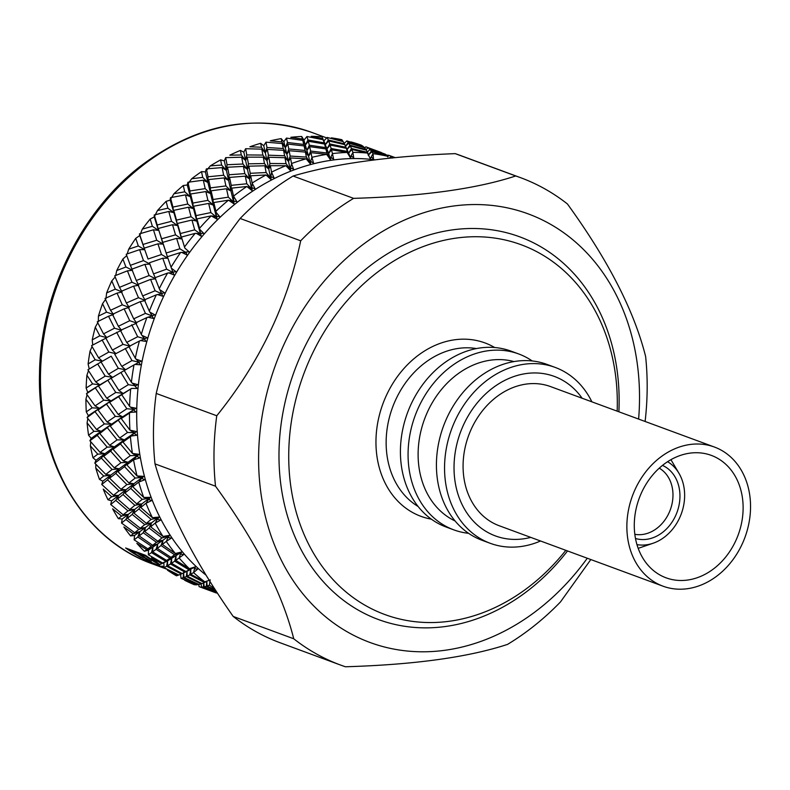 <?xml version="1.0" encoding="UTF-8"?>
<svg xmlns="http://www.w3.org/2000/svg" width="790" height="790" viewBox="0 0 790 790"><rect width="100%" height="100%" fill="white"/><g stroke="black" fill="none" stroke-linecap="round" stroke-linejoin="round"><path stroke-width="1.19" d="M634.834 534.307A35.599 28.786 110.3 0 0 670.295 509.817A35.599 28.786 110.3 0 0 659.245 468.154M635.496 538.504A39.016 31.551 110.3 0 0 677.02 512.295A39.016 31.551 110.3 0 0 662.474 465.399M636.967 544.616A44.645 36.093 110.3 0 0 653.172 543.214A44.645 36.093 110.3 0 0 678.966 473.289A44.645 36.093 110.3 0 0 667.56 461.706M638.182 548.3A54.885 44.368 110.3 0 0 640.384 547.608L653.172 543.214M678.966 473.289L672.093 461.646A54.885 44.368 110.3 0 0 670.878 459.691M582.102 398.219A85.014 68.73 110.3 0 0 503.566 381.017A85.014 68.73 110.3 0 0 454.043 465.962A85.014 68.73 110.3 0 0 530.752 537.388M591.878 401.824A93.743 75.791 110.3 0 0 555.163 367.409A93.743 75.791 110.3 0 0 444.563 466.159A93.743 75.791 110.3 0 0 490.264 543.313A93.743 75.791 110.3 0 0 540.528 540.992M555.163 367.409L547.036 364.417A93.743 75.791 110.3 0 0 436.435 463.157A93.743 75.791 110.3 0 0 482.137 540.321L490.264 543.313M513.935 361.563A85.182 68.868 110.3 0 0 418.127 452.779A85.182 68.868 110.3 0 0 455.119 520.985M532.203 360.951A93.743 75.791 110.3 0 0 518.675 353.95A93.743 75.791 110.3 0 0 408.084 452.7A93.743 75.791 110.3 0 0 453.776 529.853A93.743 75.791 110.3 0 0 468.608 533.319M518.675 353.95L511.021 351.125A93.743 75.791 110.3 0 0 400.431 449.875A93.743 75.791 110.3 0 0 446.123 527.029L453.776 529.853M476.41 348.558A85.182 68.868 110.3 0 0 386.152 440.988A85.182 68.868 110.3 0 0 418.137 506.499M494.698 347.521A92.43 74.724 110.3 0 0 416.784 356.418A92.43 74.724 110.3 0 0 375.971 440.297A92.43 74.724 110.3 0 0 431.37 519.168M617.178 411.165A197.056 159.323 110.3 0 0 617.286 406.969A197.056 159.323 110.3 0 0 456.363 238.067A197.056 159.323 110.3 0 0 288.755 452.334A197.056 159.323 110.3 0 0 386.448 615.114A197.056 159.323 110.3 0 0 565.828 550.324M567.526 550.956A203.978 164.922 -69.7 0 1 300.378 548.28A203.978 164.922 -69.7 0 1 408.094 242.846A203.978 164.922 -69.7 0 1 619.103 404.707A203.978 164.922 -69.7 0 1 618.876 411.788M375.112 159.837A229.979 185.936 110.3 0 0 136.729 410.158A229.979 185.936 110.3 0 0 206.18 575.268M240.15 218.475C198.952 272.55 170.976 330.872 156.222 393.43L216.756 415.767C259.476 362.827 287.442 304.506 300.684 240.802L240.15 218.475A259.782 210.031 -69.7 0 1 293.07 176.032L353.604 198.359C422.502 196.305 476.538 188.84 515.732 175.972L455.198 153.635C388.759 156.242 334.713 163.708 293.07 176.032M455.198 153.635A259.782 210.031 -69.7 0 1 459.968 155.314L520.501 177.651A259.782 210.031 -69.7 0 1 567.427 203.968C608.231 260.295 634.301 311.151 645.627 356.537A259.782 210.031 -69.7 0 1 647.129 391.465A259.782 210.031 -69.7 0 1 645.104 421.465M590.821 559.547L560.475 601.94A259.782 210.031 -69.7 0 1 507.555 644.383C468.381 657.25 414.335 664.716 345.428 666.77A259.782 210.031 -69.7 0 1 340.658 665.091L280.124 642.764A259.782 210.031 -69.7 0 1 233.208 616.447L293.732 638.774C282.356 593.31 256.286 542.454 215.522 486.206L154.998 463.878C168.339 510.419 194.409 561.275 233.208 616.447M154.998 463.878A259.782 210.031 -69.7 0 1 156.222 393.43M340.658 665.091A259.782 210.031 -69.7 0 1 293.732 638.774M215.522 486.206A259.782 210.031 -69.7 0 1 216.756 415.767M300.684 240.802A259.782 210.031 -69.7 0 1 353.604 198.359M515.732 175.972A259.782 210.031 -69.7 0 1 520.501 177.651M587.276 558.234A228.429 184.682 -69.7 0 1 285.18 567.556A228.429 184.682 -69.7 0 1 400.639 221.802A228.429 184.682 -69.7 0 1 639.485 401.893A228.429 184.682 -69.7 0 1 638.616 419.075M387.969 157.022L387.219 156.163A235.183 190.143 110.3 0 0 373.018 153.675L373.492 159.027L371.3 156.845L370.332 158.681L367.419 153.053A235.183 190.143 110.3 0 0 352.863 152.371L353.723 157.901L351.353 155.906L350.503 157.951L347.166 152.46A235.183 190.143 110.3 0 0 332.422 153.596L333.666 159.244L331.138 157.467L330.427 159.698L326.675 154.396A235.183 190.143 110.3 0 0 311.902 157.338L313.561 163.056L310.885 161.496L310.332 163.895L306.174 158.82A235.183 190.143 110.3 0 0 291.53 163.54L293.603 169.277L290.809 167.954L290.424 170.502L285.881 165.703A235.183 190.143 110.3 0 0 271.533 172.141L274.031 177.839L271.128 176.772L270.931 179.439L266.032 174.965A235.183 190.143 110.3 0 0 252.119 183.053L255.051 188.662L252.069 187.862L252.059 190.607L246.826 186.499A235.183 190.143 110.3 0 0 233.514 196.147L236.872 201.628L233.83 201.075L234.028 203.899L228.488 200.176A235.183 190.143 110.3 0 0 215.927 211.286L216.065 212.342L219.689 216.578L216.608 216.292L217.033 219.156L211.207 215.858A235.183 190.143 110.3 0 0 199.534 228.3L199.752 229.367L203.702 233.356L200.601 233.346L201.243 236.22L196.335 233.356L195.189 233.366A235.183 190.143 110.3 0 0 184.514 247.003L184.821 248.07L189.067 251.783L185.986 252.03L186.855 254.894L181.73 252.405L180.594 252.514A235.183 190.143 110.3 0 0 171.055 267.198L171.44 268.245L175.963 271.661L172.911 272.155L174.007 274.979L168.705 272.886L167.579 273.083A235.183 190.143 110.3 0 0 159.274 288.656L159.748 289.683L164.527 292.754L161.535 293.495L162.849 296.25L157.407 294.561L156.302 294.858A235.183 190.143 110.3 0 0 149.33 311.142L149.883 312.139L154.88 314.845L151.966 315.822L153.507 318.488L147.957 317.205L146.881 317.58A235.183 190.143 110.3 0 0 141.301 334.417L141.933 335.365L147.138 337.695L144.323 338.89L146.071 341.428L140.452 340.569L139.415 341.033A235.183 190.143 110.3 0 0 135.297 358.216L136.008 359.104L141.37 361.04L138.675 362.442L140.63 364.832L134.981 364.397L133.994 364.931A235.183 190.143 110.3 0 0 131.387 382.281L132.167 383.111L137.657 384.641L135.1 386.221L137.253 388.443L131.604 388.423L130.666 389.026A235.183 190.143 110.3 0 0 129.59 406.346L130.439 407.117L136.018 408.223L133.629 409.961L135.959 412.005L130.35 412.39L129.471 413.042A235.183 190.143 110.3 0 0 129.945 430.155L136.492 431.538L134.28 433.414L136.769 435.25L131.239 436.031L130.429 436.732A235.183 190.143 110.3 0 0 132.444 453.45L139.07 454.319L137.045 456.314L139.682 457.933L133.53 459.829A235.183 190.143 110.3 0 0 137.065 475.955L143.711 476.34L141.884 478.414L144.659 479.797L138.724 482.088A235.183 190.143 110.3 0 0 143.74 497.453L150.377 497.335L148.767 499.478L151.641 500.603L145.972 503.25A235.183 190.143 110.3 0 0 152.411 517.677L158.997 517.085L157.595 519.267L160.558 520.136L155.186 523.089A235.183 190.143 110.3 0 0 162.987 536.43L169.465 535.373L168.28 537.556L171.311 538.168L166.265 541.387A235.183 190.143 110.3 0 0 175.331 553.504L181.67 551.993L180.713 554.165L183.784 554.511L179.093 557.947A235.183 190.143 110.3 0 0 189.333 568.701L195.476 566.776L194.745 568.889L197.836 568.978L193.52 572.592A235.183 190.143 110.3 0 0 204.817 581.855L208.738 580.492M210.16 579.801L209.399 585.153A235.183 190.143 110.3 0 0 214.515 588.55M393.805 157.783A235.183 190.143 110.3 0 0 392.64 157.477L392.245 158.059M203.662 581.707L203.474 586.94L201.499 587.029L217.576 593.28M216.371 593.004L199.1 586.634L216.44 592.954M193.52 572.592L190.755 574.29L190.745 569.491L182.174 573.57L190.745 569.491L189.817 574.824L187.191 576.177L202.013 583.603L205.963 581.805M187.191 576.177L187.023 571.259L186.331 576.572L183.942 577.51L199.001 584.521L201.894 583.543M209.399 585.153L207.118 586.062L206.783 581.035L206.338 586.318L204.175 586.842L203.781 582.852M183.942 577.51L183.596 572.483L183.161 577.767L181.009 578.29L196.256 584.857L198.734 584.403L199.1 586.634M201.499 587.029L201.104 583.929M195.604 584.847L184.672 580.275A235.183 190.143 -69.7 0 0 194.3 584.719L195.871 584.699M194.745 568.889L194.784 567.19L185.828 571.545L194.784 567.19L193.777 571.812M148.342 554.768L148.481 550.107L144.402 551.282L146.713 549.652L152.895 547.312L147.868 548.823L151.394 546.226L157.714 544.034L152.648 545.278L156.479 542.315L162.918 540.281L161.042 545.535L157.289 548.398L157.714 544.034L156.065 549.317L152.608 551.835L152.895 547.312L151.483 552.625L148.342 554.768L162.651 562.994L167.569 560.939L159.758 564.633L167.569 560.939L166.641 566.272L164.024 567.635L178.836 575.051L182.174 573.57L167.579 565.739L167.569 560.939L180.861 552.565L179.429 557.148M178.046 575.337L167.411 570.153A235.183 190.143 -69.7 0 0 176.447 575.821L178.708 574.992M181.009 578.29L180.624 574.31M179.093 557.947L175.785 560.377L176.071 555.864L174.669 561.177L171.509 563.319L171.647 558.658L166.66 560.446L169.899 558.204L176.071 555.864L171.045 557.375L174.541 554.768L180.861 552.565L176.466 553.652M162.651 562.994L171.647 558.658L170.472 563.981L167.579 565.739M164.024 567.635L163.836 562.727M148.451 550.126L162.918 540.281L157.832 541.249L161.95 537.951L168.517 536.084L166.69 540.577M166.265 541.387L162.365 544.488L162.918 540.281L168.517 536.084L164.103 536.677M134.517 535.511L139.741 531.729L137.855 536.983L134.122 539.846L134.547 535.482L130.547 535.906L133.293 533.764L139.741 531.729L145.37 527.552L143.257 532.737L139.188 535.936L139.741 531.729L134.656 532.697L138.803 529.409L145.37 527.552L151.433 522.94L149.093 528.056L144.708 531.581L145.37 527.552L140.274 528.233L144.748 524.619L151.433 522.94L146.338 523.336L151.127 519.415L157.901 517.924L155.689 522.279M155.186 523.089L150.643 526.792L151.433 522.94L157.901 517.924L153.507 518.023M122.174 519.03L128.247 514.389L125.916 519.504L121.532 523.039L122.213 519L118.362 518.665L121.571 516.067L128.247 514.389L134.764 509.392L132.207 514.409L127.467 518.24L128.247 514.389L123.161 514.784L127.98 510.873L134.764 509.392L141.726 504.01L138.951 508.938L133.875 513.056L134.764 509.392L129.688 509.501L134.853 505.314L141.726 504.01L136.68 503.832L142.18 499.379L149.142 498.283L146.555 502.45M145.972 503.25L140.748 507.486L141.726 504.01L149.142 498.283L144.797 497.888M111.558 500.88L118.549 495.458L115.775 500.386L110.709 504.504L111.597 500.84L107.963 499.764L111.676 496.762L118.549 495.458L125.995 489.751L123.013 494.55L117.572 498.934L118.549 495.458L113.503 495.281L119.033 490.837L125.995 489.751L133.925 483.717L130.735 488.388L124.939 493.019L125.995 489.751L120.989 489.277L126.894 484.596L133.925 483.717L128.968 482.957L135.218 478.049L142.319 477.377L139.386 481.308M138.724 482.088L132.779 486.768L133.925 483.717L142.319 477.377L138.082 476.488M102.779 481.238L110.738 475.165L107.559 479.836L101.762 484.468L102.828 481.199L99.481 479.412L103.707 476.044L110.738 475.165L119.172 468.845L115.794 473.378L109.603 478.217L110.738 475.165L105.791 474.405L112.071 469.507L119.172 468.845L128.099 462.259L124.534 466.643L117.967 471.689L119.172 468.845L114.283 467.808L120.949 462.713L128.099 462.259L123.28 460.945L130.311 455.672L137.5 455.445L134.261 459.089M133.53 459.829L126.835 464.885L128.099 462.259L137.5 455.445L133.411 454.062M113.059 449.303L114.362 446.903L124.316 439.892L120.406 443.921L113.059 449.303L123.28 460.945M95.945 460.333L104.912 453.707L101.357 458.091L94.8 463.138L96.005 460.294L92.993 457.805L97.763 454.161L104.912 453.707L114.362 446.903L110.62 451.11L103.658 456.334L104.912 453.707L100.103 452.394L107.163 447.13L114.362 446.903L109.642 445.303L117.088 439.892L124.316 439.892L119.695 438.016L127.516 432.476L134.764 432.703L131.239 436.031M130.429 436.732L122.983 442.064L124.316 439.892L134.764 432.703L130.864 430.846M99.807 433.513L101.13 431.34L111.617 424.171L99.807 433.513L109.642 445.303M91.136 438.401L101.13 431.34L97.229 435.369L89.892 440.751L91.196 438.351L88.569 435.211L93.911 431.34L101.13 431.34L96.518 429.464L104.369 423.934L111.617 424.171L107.114 422.028L115.36 416.389L122.618 416.853L134.122 409.427L130.35 412.39M129.471 413.042L121.245 418.562L122.618 416.853L110.264 426.106L111.617 424.171L122.618 416.853L118.233 414.444L126.854 408.716L134.122 409.427L130.439 407.117M87.098 417.555L88.45 415.619L99.441 408.302L87.098 417.555L96.518 429.464M88.381 415.668L86.278 411.867L92.173 407.828L99.441 408.302L95.057 405.892L103.707 400.175L110.975 400.885L131.604 388.423M130.666 389.026L109.613 402.357L110.975 400.885L106.729 398.219L115.775 392.452L123.023 393.39L118.925 390.477L128.345 384.671L135.584 385.856L132.167 383.111M99.441 408.302L110.975 400.885L98.078 410.01L99.441 408.302M87.73 392.393L86.12 388.018L92.598 383.901L99.846 384.839L125.541 369.779L121.759 366.372L131.969 360.586L139.129 362.245L134.981 364.397M128.345 384.671L120.89 372.475L111.104 378.311L112.437 377.314L108.497 374.154L118.332 368.347L125.541 369.779M105.198 376.129L112.437 377.314L98.493 386.073L99.846 384.839L95.748 381.925L105.198 376.129L97.664 363.953L87.927 369.76L102.354 361.228L98.582 357.821L108.823 352.044L115.982 353.713L112.387 350.079L123.013 344.351L130.123 346.247L126.706 342.406L137.687 336.738L144.728 338.871L140.452 340.569M87.809 392.344L99.846 384.839L86.436 393.805L87.809 392.344M129.027 346.751L114.718 354.226L121.759 366.372M118.332 368.347L111.192 356.191L101.051 361.978L108.497 374.154M89.191 368.821L88.115 363.943L95.156 359.796L102.354 361.228M92.716 345.062L92.233 339.888L99.826 335.799L106.936 337.695L103.52 333.854L114.54 328.196L121.591 330.329L118.362 326.28L129.748 320.71L136.719 323.08L133.698 318.834L145.429 313.373L152.322 315.98L147.957 317.205M136.719 323.08L120.436 330.368L126.706 342.406M120.613 330.714L105.732 337.972L112.387 350.079M105.85 338.199L91.551 345.674L98.582 357.821M129.748 320.71L124.139 308.86L129.175 307.438L126.361 303.005L138.477 297.702L145.281 300.526L142.674 295.914L155.117 290.769L161.822 293.811L157.407 294.561M145.281 300.526L140.205 301.671L128.178 307.014L133.698 318.834M98.325 321.668L98.424 316.128L106.571 312.159L113.543 314.529L110.521 310.282L122.282 304.841L128.207 307.073M124.139 308.86L112.466 314.341L118.362 326.28M113.543 314.529L108.546 316.227L97.269 321.826L103.52 333.854M155.176 277.655L153.527 273.893L166.65 269.153L173.119 272.629L168.705 272.886M138.171 284.281L136.285 280.499L149.103 275.552L155.689 278.821L150.594 279.403L137.865 284.4L142.674 295.914M105.929 298.758L106.63 292.922L115.301 289.15L122.104 291.974L119.497 287.363L131.969 282.228L138.675 285.269L133.579 286.138L121.196 291.322L126.361 303.005M122.104 291.974L117.029 293.12L105.011 298.462L110.521 310.282M144.214 248.149L142.97 244.475L156.736 240.229L162.947 244.11L161.486 238.817L175.538 234.847L181.601 238.916L176.614 238.353L162.631 242.402L162.947 244.11L157.911 243.833L144.214 248.149L145.182 250.944L148.036 259.031L161.496 254.528L167.845 258.212L166.147 253.027L179.883 248.771L186.094 252.652L181.73 252.405M154.169 217.043L157.467 210.555L167.885 208.165L173.652 212.599L172.911 207.079L187.753 204.037L193.343 208.639L192.859 203.06L207.918 200.364L213.34 205.124L208.649 203.425L193.649 206.21L193.343 208.639L188.563 207.217L173.79 210.347L173.652 212.599L168.784 211.473L154.267 214.929L154.297 217.013L158.425 230.364L153.438 229.801L139.465 233.85L139.781 235.558L142.319 229.11L152.361 226.286L158.425 230.364L157.2 224.982L171.539 221.299L177.464 225.555L176.476 220.094L191.071 216.727L196.828 221.151L191.96 220.025L177.444 223.471L177.464 225.555L172.526 224.706L158.257 228.468L167.845 258.212L162.77 258.221L149.399 262.784L153.527 273.893M131.999 269.104L130.35 265.351L143.494 260.611L149.972 264.087L144.886 264.383L131.811 269.173L136.285 280.499M115.676 275.463L116.762 270.516L125.916 267L132.513 270.269L127.417 270.851L114.698 275.858L119.497 287.363M170.788 198.892L173.988 193.708L184.732 191.812L190.163 196.572L189.916 190.953L205.193 188.622L210.436 193.53L210.436 187.892L225.9 185.936L230.966 190.983L226.503 188.751L211.088 190.795L210.436 193.53L205.854 191.565L190.637 193.984L190.163 196.572L185.472 194.873L170.482 197.658L170.186 200.087L181.601 238.916L180.387 233.534L194.696 229.841L200.601 234.097L196.335 233.356M127.21 253.896L128.701 249.176L138.319 245.976L144.669 249.66L139.593 249.67L126.222 254.242L130.35 265.351M126.805 255.545L122.894 259.021A235.183 190.143 -69.7 0 0 116.762 270.516M188.208 183.527L191.684 178.757L202.714 177.385L207.78 182.431L208.027 176.792L223.659 175.232L228.547 180.406L229.031 174.768L244.811 173.612L249.502 178.905L245.305 176.15L229.564 177.404L228.547 180.406L224.212 177.908L208.609 179.567L207.78 182.431L203.316 180.199L187.921 182.253L187.279 184.988L196.828 221.151L196.088 215.621L210.9 212.579L216.49 217.171L212.352 215.947M139.662 235.598L135.742 238.333A235.183 190.143 -69.7 0 0 128.701 249.176M206.664 170.186L210.367 165.861L221.635 165.061L226.325 170.354L227.046 164.745L242.965 164.014L247.468 169.406L248.425 163.836L264.462 163.53L268.758 169.011L264.867 165.772L248.87 166.186L247.468 169.406L243.429 166.404L227.53 167.243L226.325 170.354L222.128 167.599L206.388 168.863L205.38 171.855L213.34 205.124L213.093 199.505L228.34 197.164L233.583 202.072L229.614 200.364M154.218 216.954L150.199 219.037A235.183 190.143 -69.7 0 0 142.319 229.11M241.276 154.978L240.446 150.406A235.183 190.143 -69.7 0 0 229.841 155.166L241.276 154.978L245.581 160.459L246.766 154.939L262.902 155.077L267 160.647L268.422 155.196L284.617 155.778L288.518 161.417L284.973 157.714L268.798 157.25L267 160.647L263.287 157.171L247.171 157.151L245.581 160.459L241.691 157.22L225.703 157.635L224.311 160.864L230.966 190.983L231.203 185.344L246.816 183.774L251.694 188.948L247.932 186.776M170.057 200.117L166.097 201.371A235.183 190.143 -69.7 0 0 157.467 210.555M261.441 147.226L260.7 143.296A235.183 190.143 -69.7 0 0 249.887 146.782L261.441 147.226L265.341 152.865L266.981 147.503L283.235 148.53L286.938 154.238L288.785 148.964L305.068 150.456L308.564 156.203L305.404 152.085L289.13 150.712L286.938 154.238L283.58 150.317L267.336 149.399L265.341 152.865L261.796 149.162L245.631 148.708L243.843 152.105L249.502 178.905L250.223 173.296L266.121 172.546L270.615 177.947L267.109 175.341M187.141 184.998L183.26 185.512A235.183 190.143 -69.7 0 0 173.988 193.708M281.892 141.904L281.191 138.635A235.183 190.143 -69.7 0 0 270.279 140.808L281.892 141.904L285.387 147.651L287.451 142.496L303.745 144.452L307.043 150.238L309.305 145.202L325.589 147.621L328.679 153.428L325.924 148.935L309.65 146.624L307.043 150.238L304.081 145.923L287.787 144.076L285.387 147.651L282.228 143.533L265.963 142.161L263.771 145.696L268.758 169.011L269.943 163.49L286.049 163.619L290.147 169.188L286.928 166.177M205.252 171.874L201.509 171.628A235.183 190.143 -69.7 0 0 191.684 178.757M302.412 139.07L301.691 136.472A235.183 190.143 -69.7 0 0 290.809 137.312L302.412 139.07L305.503 144.876L307.962 139.978L324.216 142.872L327.109 148.688L329.756 143.938L345.951 147.305L348.637 153.122L346.326 148.293L330.121 145.054L327.109 148.688L324.572 144.027L308.307 141.252L305.503 144.876L302.748 140.383L286.474 138.082L283.877 141.686L288.518 161.417L290.157 156.055L306.382 157.072L310.075 162.78L307.172 159.383M224.172 160.864L220.637 159.886A235.183 190.143 -69.7 0 0 210.367 165.861M345.951 147.305L344.825 144.649L328.67 140.926L325.46 144.57L323.15 139.741L306.945 136.502L303.943 140.146L308.564 156.203L310.628 151.048L326.892 152.993L330.181 158.77L327.623 155.037M243.705 152.105L240.446 150.406M322.774 138.754L321.984 136.828A235.183 190.143 -69.7 0 0 311.23 136.324L322.774 138.754L328.679 153.428L331.138 148.53L347.363 151.413L350.247 157.23L348.054 153.191M263.633 145.676L260.7 143.296M345.24 145.577L348.637 153.122L351.471 148.54L367.567 152.361L368.17 153.774M283.738 141.667L281.191 138.635M387.219 156.163L371.833 151.69L368.229 155.275L371.389 151.058L387.288 155.818L387.535 156.529M367.567 152.361L366.372 150.179L350.316 145.992L346.909 149.616L349.911 145.212L365.938 149.508L366.175 150.13M321.984 136.828L325.46 144.57L328.294 139.988L344.42 143.82L344.766 144.629M303.933 140.116L301.691 136.472M387.594 156.588L389.036 155.383L395.148 157.654M385.332 154.208L368.041 147.839L369.542 148.984L385.392 154.415M387.288 155.818L385.846 154.564L370.036 149.448L367.37 151.957M365.938 149.508L364.605 147.789L348.657 143.138L345.042 146.723L348.212 142.506L364.279 147.691M342.761 140.956L341.833 139.692A235.183 190.143 -69.7 0 0 331.346 137.855L342.761 140.956L342.998 141.578M323.742 141.074L327.149 137.45L328.294 139.988M344.42 143.82L343.196 141.627L327.149 137.45M364.664 147.839L365.869 146.831L381.491 152.589M368.041 147.839L365.987 149.646M362.146 145.656L361.02 145.054A235.183 190.143 -69.7 0 0 350.908 141.894L362.215 145.864M364.131 147.276L362.669 146.012L346.859 140.906L344.203 143.405M388.443 155.225L386.498 155.077M159.758 564.633A235.183 190.143 -69.7 0 1 151.413 557.799L161.683 563.566M144.402 551.282A235.183 190.143 -69.7 0 1 136.838 543.342L146.713 549.652M130.547 535.906A235.183 190.143 -69.7 0 1 123.852 526.96L133.293 533.764M118.362 518.665A235.183 190.143 -69.7 0 1 112.605 508.809L121.571 516.067M107.963 499.764A235.183 190.143 -69.7 0 1 103.213 489.109L111.676 496.762M99.481 479.412A235.183 190.143 -69.7 0 1 95.778 468.065L95.827 464.214M92.993 457.805A235.183 190.143 -69.7 0 1 90.376 445.906L90.751 441.808M88.569 435.211A235.183 190.143 -69.7 0 1 87.088 422.877L87.789 418.749M86.278 411.867A235.183 190.143 -69.7 0 1 85.922 399.226L86.969 395.128M86.12 388.018A235.183 190.143 -69.7 0 1 86.91 375.23L88.302 371.201M88.115 363.943A235.183 190.143 -69.7 0 1 90.04 351.125L91.768 347.245M92.233 339.888A235.183 190.143 -69.7 0 1 95.274 327.198L97.318 323.525M98.424 316.128A235.183 190.143 -69.7 0 1 102.542 303.696L104.902 300.289M106.63 292.922A235.183 190.143 -69.7 0 1 111.785 280.894L114.441 277.803M158.8 563.902A229.979 185.936 -69.7 0 1 145.528 555.301L125.659 547.974A229.979 185.936 -69.7 0 0 140.739 557.602L140.926 557.236M159.541 564.475L157.961 563.892A229.979 185.936 -69.7 0 1 145.706 556.209L139.514 553.928L139.8 553.415L145.992 555.706A229.386 185.453 -69.7 0 0 148.727 557.552M140.739 557.602L143.069 558.461A229.979 185.936 -69.7 0 1 130.478 550.591L137.183 553.069A229.979 185.936 -69.7 0 0 148.787 560.377L151.107 561.236A229.979 185.936 -69.7 0 1 139.514 553.928M165.979 568.632L148.481 561.344A229.979 185.936 -69.7 0 0 162.582 567.615L160.261 566.756A229.979 185.936 -69.7 0 1 143.069 558.876L164.735 567.99M164.014 567.111A229.979 185.936 -69.7 0 1 161.96 566.065L164.004 566.815M365.869 146.831L378.696 151.552M346.859 140.906L348.212 142.506M389.036 155.383L395.217 157.644M348.657 143.138L349.911 145.212M370.036 149.448L371.389 151.058M306.945 136.502L307.962 139.978M324.216 142.872L323.15 139.741M328.67 140.926L329.756 143.938M350.316 145.992L351.471 148.54M286.474 138.082L287.451 142.496M303.745 144.452L302.748 140.383M308.307 141.252L309.305 145.202M325.589 147.621L324.572 144.027M330.121 145.054L331.138 148.53M367.419 153.053L351.846 149.478L348.637 153.122L350.247 157.23L352.547 153.122M347.363 151.413L346.326 148.293M265.963 142.161L266.981 147.503M283.235 148.53L282.228 143.533M287.787 144.076L288.785 148.964M305.068 150.456L304.081 145.923M309.65 146.624L310.628 151.048M347.166 152.46L331.484 149.794L328.679 153.428L330.181 158.77L332.146 154.415M326.892 152.993L325.924 148.935M245.631 148.708L246.766 154.939M262.902 155.077L261.796 149.162M267.336 149.399L268.422 155.196M284.617 155.778L283.58 150.317M289.13 150.712L290.157 156.055M326.675 154.396L310.964 152.628L308.564 156.203L310.075 162.78L311.685 158.207M306.382 157.072L305.404 152.085M221.635 165.061L220.637 159.886M225.703 157.635L227.046 164.745M242.965 164.014L241.691 157.22M247.171 157.151L248.425 163.836M264.462 163.53L263.287 157.171M268.798 157.25L269.943 163.49M306.174 158.82L290.513 157.951L288.518 161.417L290.147 169.188L291.372 164.468M286.049 163.619L284.973 157.714M202.714 177.385L201.509 171.628M206.388 168.863L208.027 176.792M223.659 175.232L222.128 167.599M227.53 167.243L229.031 174.768M244.811 173.612L243.429 166.404M248.87 166.186L250.223 173.296M285.881 165.703L270.348 165.703L268.758 169.011L270.615 177.947L271.444 173.119M266.121 172.546L264.867 165.772M184.732 191.812L183.26 185.512M187.921 182.253L189.916 190.953M205.193 188.622L203.316 180.199M208.609 179.567L210.436 187.892M225.9 185.936L224.212 177.908M229.564 177.404L231.203 185.344M266.032 174.965L250.707 175.795L249.502 178.905L251.694 188.948L252.109 184.06M246.816 183.774L245.305 176.15M167.885 208.165L166.097 201.371M170.482 197.658L172.911 207.079M187.753 204.037L185.472 194.873M190.637 193.984L192.859 203.06M207.918 200.364L205.854 191.565M211.088 190.795L213.093 199.505M246.826 186.499L231.786 188.119L230.966 190.983L233.583 202.072L233.583 197.184M228.34 197.164L226.503 188.751M139.751 235.469L146.822 255.624M152.361 226.286L150.199 219.037M154.267 214.929L157.2 224.982M171.539 221.299L168.784 211.473M173.79 210.347L176.476 220.094M191.071 216.727L188.563 207.217M193.649 206.21L196.088 215.621M228.488 200.176L213.804 202.536L213.34 205.124L216.49 217.171L216.065 212.342M210.9 212.579L208.649 203.425M138.319 245.976L135.742 238.333M139.465 233.85L142.97 244.475M156.736 240.229L153.438 229.801M158.257 228.468L161.486 238.817M175.538 234.847L172.526 224.706M177.444 223.471L180.387 233.534M211.207 215.858L196.957 218.899L196.828 221.151L200.601 234.097L199.752 229.367M194.696 229.841L191.96 220.025M125.916 267L122.894 259.021M143.494 260.611L139.593 249.67M161.496 254.528L157.911 243.833M162.631 242.402L166.147 253.027M195.189 233.366L181.433 237.02L184.821 248.07M179.883 248.771L176.614 238.353M115.301 289.15L111.785 280.894M131.969 282.228L127.417 270.851M149.103 275.552L144.886 264.383M180.594 252.514L167.391 256.701L169.682 263.317M166.65 269.153L162.77 258.221M106.571 312.159L102.542 303.696M122.282 304.841L117.029 293.12M138.477 297.702L133.579 286.138M155.117 290.769L150.594 279.403M99.826 335.799L95.274 327.198M114.54 328.196L108.546 316.227M145.429 313.373L140.205 301.671M95.156 359.796L90.04 351.125M108.823 352.044L102.068 339.927M123.013 344.351L116.644 332.294M137.687 336.738L131.723 324.779M92.598 383.901L86.91 375.23M87.927 369.76L95.748 381.925M131.969 360.586L125.245 348.479M103.707 400.175L95.373 388.048M98.493 386.073L106.729 398.219M115.775 392.452L107.845 380.286M111.104 378.311L118.925 390.477M92.173 407.828L85.922 399.226M86.436 393.805L95.057 405.892M115.36 416.389L106.62 404.312M109.613 402.357L118.233 414.444M126.854 408.716L118.549 396.6M93.911 431.34L87.088 422.877M104.369 423.934L95.225 411.936M98.078 410.01L107.114 422.028M127.516 432.476L118.401 420.497M97.763 454.161L90.376 445.906M89.892 440.751L100.103 452.394M107.163 447.13L97.229 435.369M117.088 439.892L107.549 428.002M110.264 426.106L119.695 438.016M103.707 476.044L95.778 468.065M94.8 463.138L105.791 474.405M112.071 469.507L101.357 458.091M103.658 456.334L114.283 467.808M120.949 462.713L110.62 451.11M130.311 455.672L120.406 443.921M101.762 484.468L113.503 495.281M119.033 490.837L107.559 479.836M109.603 478.217L120.989 489.277M126.894 484.596L115.794 473.378M117.967 471.689L128.968 482.957M135.218 478.049L124.534 466.643M110.709 504.504L123.161 514.784M127.98 510.873L115.775 500.386M117.572 498.934L129.688 509.501M134.853 505.314L123.013 494.55M124.939 493.019L136.68 503.832M142.18 499.379L130.735 488.388M121.532 523.039L134.656 532.697M138.803 529.409L125.916 519.504M127.467 518.24L140.274 528.233M144.748 524.619L132.207 514.409M133.875 513.056L146.338 523.336M151.127 519.415L138.951 508.938M134.122 539.846L147.868 548.823M151.394 546.226L137.855 536.983M139.188 535.936L152.648 545.278M156.479 542.315L143.257 532.737M144.708 531.581L157.832 541.249M161.95 537.951L149.093 528.056M165.604 561.147L151.483 552.625M152.608 551.835L166.66 560.446M169.899 558.204L156.065 549.317M157.289 548.398L171.045 557.375M174.541 554.768L161.042 545.535M181.295 574.004L166.641 566.272M184.87 572.118L170.472 563.981M171.509 563.319L185.828 571.545M188.761 569.689L174.669 561.177M198.27 584.659L183.161 577.767M201.223 583.889L186.331 576.572M204.442 582.546L189.817 574.824M217.25 592.767L203.474 586.94M204.175 586.842L216.164 592.036M215.927 590.732L206.338 586.318M133.994 364.931L124.228 370.53L131.387 382.281M139.415 341.033L128.898 346.524L135.297 358.216M146.881 317.58L135.643 322.893L141.301 334.417M156.302 294.858L144.373 299.874L149.33 311.142M167.579 273.083L154.988 277.725L159.274 288.656M394.941 157.674L391.218 156.39L389.095 158.257M391.218 156.39L392.64 157.477M371.3 156.845L372.653 154.336M371.833 151.69L373.018 153.675M351.846 149.478L352.863 152.371M331.484 149.794L332.422 153.596M310.964 152.628L311.902 157.338M290.513 157.951L291.53 163.54M270.348 165.703L271.533 172.141M250.707 175.795L252.119 183.053M231.786 188.119L233.514 196.147M213.804 202.536L215.927 211.286M196.957 218.899L199.534 228.3M181.433 237.02L184.514 247.003M173.119 272.629L171.44 268.245M167.391 256.701L171.055 267.198M161.822 293.811L159.748 289.683M152.322 315.98L149.883 312.139M144.728 338.871L141.933 335.365M139.129 362.245L136.008 359.104M121.67 394.625L129.59 406.346M121.245 418.562L129.945 430.155M122.983 442.064L132.444 453.45M126.835 464.885L137.065 475.955M132.779 486.768L143.74 497.453M140.748 507.486L152.411 517.677M150.643 526.792L162.987 536.43M162.365 544.488L175.331 553.504M195.476 566.776L190.479 568.741M175.785 560.377L189.333 568.701M190.755 574.29L204.817 581.855M207.118 586.062L215.443 589.992M180.713 554.165L180.861 552.565L181.67 551.993M168.28 537.556L168.517 536.084L169.465 535.373M157.595 519.267L158.997 517.085M148.767 499.478L150.377 497.335M141.884 478.414L143.711 476.34M137.045 456.314L139.07 454.319M134.28 433.414L136.492 431.538M133.629 409.961L136.018 408.223M135.1 386.221L137.657 384.641M185.986 252.03L186.855 254.894M200.601 233.346L201.243 236.22M216.608 216.292L217.033 219.156M233.83 201.075L234.028 203.899M252.069 187.862L252.059 190.607M271.128 176.772L270.931 179.439M290.809 167.954L290.424 170.502M310.885 161.496L310.075 162.78L310.332 163.895M331.138 157.467L330.181 158.77L330.427 159.698M351.353 155.906L350.247 157.23L350.503 157.951M151.196 562.519L151.433 561.976M148.481 561.344L148.727 560.801M145.706 556.209L145.992 555.706M140.205 554.412A229.386 185.453 -69.7 0 1 137.48 552.556L130.765 550.087L130.478 550.591M137.183 553.069L137.48 552.556M131.17 551.074A229.386 185.453 -69.7 0 1 127.753 548.744M634.291 524.116A65.264 52.772 110.3 0 0 666.108 577.836A65.264 52.772 110.3 0 0 738.206 534.87A65.264 52.772 110.3 0 0 711.296 455.376A65.264 52.772 110.3 0 0 634.291 524.116M626.875 525.143A74.171 59.961 110.3 0 0 663.027 586.19A74.171 59.961 110.3 0 0 744.96 537.358A74.171 59.961 110.3 0 0 714.377 447.022A74.171 59.961 110.3 0 0 626.875 525.143M714.377 447.022L550.581 386.596A74.171 59.961 110.3 0 0 463.088 464.718A74.171 59.961 110.3 0 0 499.24 525.755L663.027 586.19M40.488 374.657A229.979 185.936 110.3 0 0 152.589 563.942C83.385 539.54 37.051 461.251 39.5 373.868C40.26 294.719 80.491 212.115 140.877 165.841C196.809 124.05 253.778 112.911 311.803 132.414A229.979 185.936 110.3 0 0 40.488 374.657M326.714 137.924L311.803 132.414M166.957 569.235L152.589 563.942"/></g></svg>
